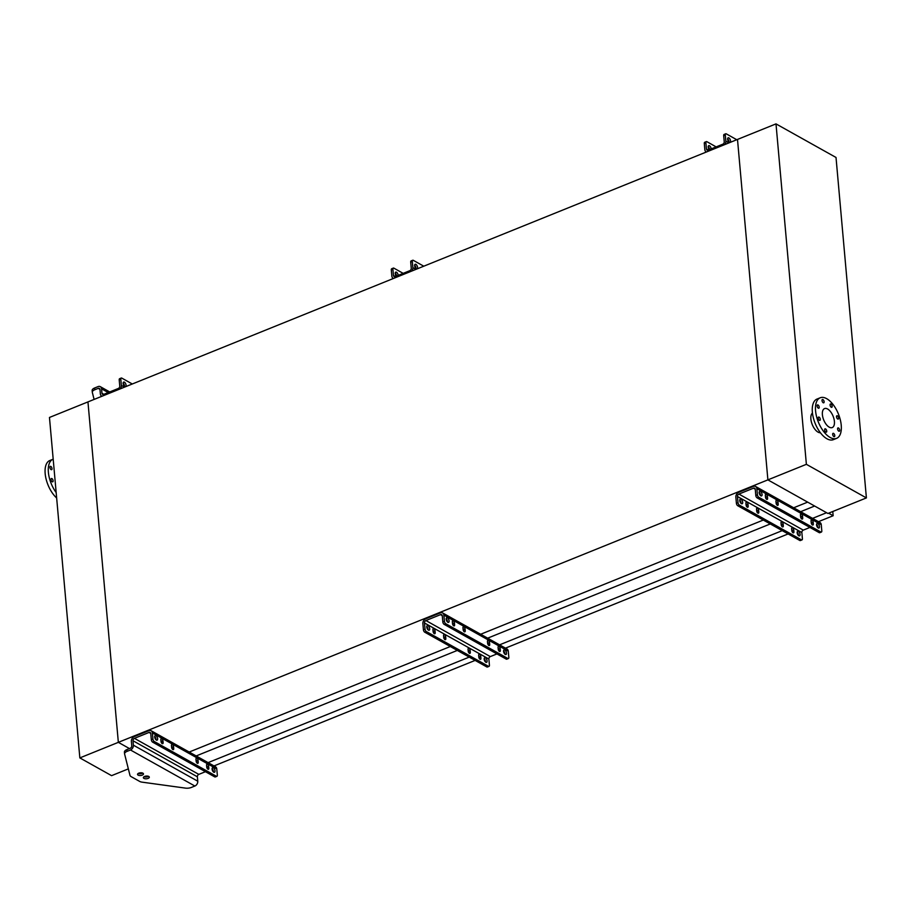 <?xml version="1.0" encoding="UTF-8"?>
<svg xmlns="http://www.w3.org/2000/svg" width="912" height="912" viewBox="0 0 912 912"><rect width="100%" height="100%" fill="white"/><g stroke="black" fill="none" stroke-linecap="round" stroke-linejoin="round"><path stroke-width="1.37" d="M129.458 748.57L118.343 742.345L87.951 401.907L737.5 139.433L767.893 479.872L118.343 742.345L87.951 401.907L49.465 417.457L79.846 757.906L118.343 742.345L129.458 748.57M806.379 464.322L866.4 497.918L836.019 157.468L775.998 123.884L806.379 464.322L767.893 479.872L807.656 502.136L793.668 507.779M763.31 520.045L479.165 634.866M450.323 646.517L187.667 752.662M814.621 506.035L800.645 511.689M770.287 523.955L487.658 638.161M457.3 650.427L196.16 755.945M826.568 512.715L812.581 518.369M782.222 530.636L499.594 644.841M469.235 657.107L208.107 762.626M832.77 511.507L833.158 515.736L818.474 521.664M788.116 533.93L505.487 648.136M475.129 660.402L213.989 765.932M833.158 515.736L828.609 513.194M866.4 497.918L827.914 513.467L767.893 479.872L737.5 139.433L775.998 123.884M128.341 768.884L111.583 775.656L79.846 757.906M53.192 459.169A21.888 10.807 68 0 0 53.01 459.238L49.807 460.526A21.888 10.807 68 0 0 45.6 476.748A21.888 10.807 68 0 0 56.647 497.975M53.01 459.238A21.888 10.807 68 0 0 56.168 492.56M52.201 481.753A1.79 0.889 68 0 0 52.725 481.832A1.79 0.889 68 0 0 53.033 480.305A1.79 0.889 68 0 0 51.916 478.583A1.79 0.889 68 0 0 51.391 478.515A1.79 0.889 68 0 0 51.083 480.031A1.79 0.889 68 0 0 52.201 481.753M51.118 469.612A1.79 0.889 68 0 0 51.642 469.68A1.79 0.889 68 0 0 51.938 468.152A1.79 0.889 68 0 0 50.833 466.431A1.79 0.889 68 0 0 50.297 466.363A1.79 0.889 68 0 0 50 467.89A1.79 0.889 68 0 0 51.118 469.612M812.455 413.056A10.739 5.301 68 0 0 810.882 419.075A10.739 5.301 68 0 0 818.03 432.128A10.739 5.301 68 0 0 820.412 432.755M822.396 414.709A10.249 5.062 -112 0 1 824.562 408.565A10.249 5.062 -112 0 1 833.089 416.168A10.249 5.062 -112 0 1 832.246 427.568A10.249 5.062 -112 0 1 826.181 424.354A10.249 5.062 -112 0 1 822.396 414.709M831.254 407.231A1.79 0.889 68 0 0 831.778 407.311A1.79 0.889 68 0 0 831.926 405.316A1.79 0.889 68 0 0 830.444 403.993A1.79 0.889 68 0 0 830.137 405.521A1.79 0.889 68 0 0 831.254 407.231M823.217 402.739A1.79 0.889 68 0 0 823.741 402.808A1.79 0.889 68 0 0 823.901 400.824A1.79 0.889 68 0 0 822.407 399.49A1.79 0.889 68 0 0 822.1 401.018A1.79 0.889 68 0 0 823.217 402.739M818.303 408.154A1.79 0.889 68 0 0 818.828 408.223A1.79 0.889 68 0 0 818.976 406.228A1.79 0.889 68 0 0 817.494 404.905A1.79 0.889 68 0 0 817.186 406.433A1.79 0.889 68 0 0 818.303 408.154M819.386 420.295A1.79 0.889 68 0 0 819.911 420.375A1.79 0.889 68 0 0 820.07 418.38A1.79 0.889 68 0 0 818.577 417.058A1.79 0.889 68 0 0 818.269 418.585A1.79 0.889 68 0 0 819.386 420.295M825.839 432.071A1.79 0.889 68 0 0 826.363 432.14A1.79 0.889 68 0 0 826.511 430.156A1.79 0.889 68 0 0 825.018 428.822A1.79 0.889 68 0 0 824.722 430.35A1.79 0.889 68 0 0 825.839 432.071M833.876 436.574A1.79 0.889 68 0 0 834.4 436.643A1.79 0.889 68 0 0 834.548 434.648A1.79 0.889 68 0 0 833.055 433.325A1.79 0.889 68 0 0 832.759 434.853A1.79 0.889 68 0 0 833.876 436.574M838.789 431.159A1.79 0.889 68 0 0 839.314 431.228A1.79 0.889 68 0 0 839.462 429.244A1.79 0.889 68 0 0 837.968 427.91A1.79 0.889 68 0 0 837.672 429.438A1.79 0.889 68 0 0 838.789 431.159M837.706 419.007A1.79 0.889 68 0 0 838.231 419.075A1.79 0.889 68 0 0 838.379 417.092A1.79 0.889 68 0 0 836.885 415.758A1.79 0.889 68 0 0 836.589 417.286A1.79 0.889 68 0 0 837.706 419.007M815.567 410.879A21.888 10.807 -112 0 1 820.207 397.78A21.888 10.807 -112 0 1 838.424 414.014A21.888 10.807 -112 0 1 836.6 438.353A21.888 10.807 -112 0 1 823.65 431.501A21.888 10.807 -112 0 1 815.567 410.879M836.6 438.353L833.397 439.652A21.888 10.807 -112 0 1 820.447 432.801A21.888 10.807 -112 0 1 812.364 412.178A21.888 10.807 -112 0 1 816.992 399.068L820.207 397.78M123.131 383.051A2.485 1.231 -112 0 1 124.465 386.335M92.306 392.057L92.18 390.689A5.974 2.725 -5.1 0 1 92.146 390.496A5.974 2.725 -5.1 0 1 94.597 387.999L98.051 386.608A3.979 2.941 119.2 0 1 100.309 386.665A3.979 2.941 119.2 0 1 101.574 388.843L101.962 393.254A1.995 1.471 -60.8 0 0 103.729 394.372L118.321 388.466A1.995 1.471 -60.8 0 0 119.768 386.061L119.21 379.882A1.995 0.98 -112 0 1 119.632 378.697L121.239 378.047A1.995 0.98 68 0 0 120.817 379.232L119.21 379.882M132.297 383.986L121.832 378.127A1.995 0.98 68 0 0 121.239 378.047M124.796 386.574A2.485 1.231 68 0 0 125.537 386.677A2.485 1.231 68 0 0 125.742 383.906A2.485 1.231 68 0 0 123.667 382.06A2.485 1.231 68 0 0 123.245 384.18A2.485 1.231 68 0 0 124.796 386.574M120.259 388.854A3.979 2.941 -60.8 0 0 121.364 385.411L120.817 379.232M94.597 387.999L94.757 389.766L98.2 388.375A1.995 1.471 119.2 0 1 99.967 389.492L100.354 393.904A3.979 2.941 -60.8 0 0 101.62 396.07A3.979 2.941 -60.8 0 0 101.984 396.241M94.757 389.766A5.974 2.725 174.9 0 0 92.306 392.263A5.974 2.725 174.9 0 0 92.34 392.456L94.096 399.422M163.111 742.596L162.952 740.84A1.79 0.889 68 0 0 162.29 739.153A1.79 0.889 68 0 0 161.23 738.595A1.79 0.889 68 0 0 160.854 739.666L161.014 741.422A1.79 0.889 68 0 0 161.675 743.109A1.79 0.889 68 0 0 162.735 743.679A1.79 0.889 68 0 0 163.111 742.596L161.709 743.166M173.725 748.547L173.565 746.78A1.79 0.889 68 0 0 172.904 745.093A1.79 0.889 68 0 0 171.844 744.534A1.79 0.889 68 0 0 171.467 745.606L171.627 747.373A1.79 0.889 68 0 0 172.288 749.06A1.79 0.889 68 0 0 173.348 749.618A1.79 0.889 68 0 0 173.725 748.547L172.334 749.105M208.837 768.2L208.677 766.433A1.79 0.889 68 0 0 208.016 764.746A1.79 0.889 68 0 0 206.967 764.188A1.79 0.889 68 0 0 206.579 765.259L206.739 767.026A1.79 0.889 68 0 0 207.4 768.713A1.79 0.889 68 0 0 208.46 769.272A1.79 0.889 68 0 0 208.837 768.2L207.446 768.759M198.223 762.261L198.064 760.494A1.79 0.889 68 0 0 197.402 758.807A1.79 0.889 68 0 0 196.342 758.248A1.79 0.889 68 0 0 195.966 759.32L196.126 761.075A1.79 0.889 68 0 0 196.787 762.763A1.79 0.889 68 0 0 197.847 763.333A1.79 0.889 68 0 0 198.223 762.261L196.832 762.82M155.952 735.665A2.485 1.231 68 0 0 155.222 735.562A2.485 1.231 68 0 0 154.801 737.683A2.485 1.231 68 0 0 156.351 740.077A2.485 1.231 68 0 0 157.081 740.168A2.485 1.231 68 0 0 157.502 738.047A2.485 1.231 68 0 0 155.952 735.665M213.739 772.202A2.485 1.231 68 0 0 214.48 772.293A2.485 1.231 68 0 0 214.685 769.534A2.485 1.231 68 0 0 212.61 767.687A2.485 1.231 68 0 0 212.2 769.808A2.485 1.231 68 0 0 213.739 772.202M216.315 776.237A1.995 0.98 68 0 0 216.908 776.317L215.3 776.967A1.995 0.98 -112 0 1 214.719 776.887L216.315 776.237L154.253 741.502L152.657 742.151A1.995 0.98 -112 0 1 151.324 739.735L152.931 739.085A1.995 0.98 68 0 0 154.253 741.502M216.908 776.317A1.995 0.98 68 0 0 217.33 775.132L216.771 768.953L152.384 732.906L152.931 739.085M214.719 776.887L152.657 742.151M160.888 740.099A1.79 0.889 -112 0 1 161.344 741.49L161.47 742.813M171.513 746.05A1.79 0.889 -112 0 1 171.969 747.43L172.083 748.752M206.625 765.704A1.79 0.889 -112 0 1 207.081 767.083L207.195 768.406M196.012 759.764A1.79 0.889 -112 0 1 196.468 761.144L196.582 762.466M154.687 736.554A2.485 1.231 -112 0 1 156.009 739.826M212.086 768.679A2.485 1.231 -112 0 1 213.408 771.951M124.579 753.677L124.454 752.297A5.974 2.725 -5.1 0 1 124.42 752.104A5.974 2.725 -5.1 0 1 126.871 749.618L127.019 751.385L130.473 749.983A3.979 2.941 -60.8 0 0 133.369 745.161L132.981 740.749A1.995 1.471 119.2 0 1 134.417 738.344L149.021 732.439A1.995 1.471 119.2 0 1 150.776 733.556L151.324 739.735M127.019 751.385A5.974 2.725 174.9 0 0 124.579 753.871A5.974 2.725 174.9 0 0 124.613 754.064L129.983 775.382A5.974 2.725 174.9 0 0 131.077 776.602L139.73 781.447A5.974 2.725 174.9 0 0 142.09 782.154L185.455 788.116A5.974 2.725 174.9 0 0 191.417 787.421L194.872 786.03A3.979 2.941 -60.8 0 0 197.767 781.208L197.368 776.796A1.995 1.471 119.2 0 1 198.816 774.379L205.451 771.7M143.936 778.392A2.987 1.357 174.9 0 0 147.322 778.631A2.987 1.357 174.9 0 0 149.317 777.149A2.987 1.357 174.9 0 0 146.228 776.066A2.987 1.357 174.9 0 0 143.366 777.685A2.987 1.357 174.9 0 0 143.936 778.392M138.111 775.12A2.987 1.357 174.9 0 0 141.485 775.371A2.987 1.357 174.9 0 0 143.48 773.889A2.987 1.357 174.9 0 0 140.391 772.795A2.987 1.357 174.9 0 0 137.541 774.413A2.987 1.357 174.9 0 0 138.111 775.12M126.871 749.618L130.325 748.216A1.995 1.471 -60.8 0 0 131.761 745.811L131.374 741.399A3.979 2.941 119.2 0 1 134.269 736.577L148.861 730.683A3.979 2.941 119.2 0 1 151.118 730.729A3.979 2.941 119.2 0 1 152.384 732.906M148.519 776.329A2.987 1.357 -5.1 0 1 144.005 776.739M142.694 773.068A2.987 1.357 -5.1 0 1 138.179 773.467M151.118 730.729L215.517 766.775A3.979 2.941 119.2 0 1 216.771 768.953M708.214 146.638A2.485 1.231 -112 0 1 709.536 149.568M706.458 151.973A3.979 2.941 119.2 0 1 706.105 151.814A3.979 2.941 119.2 0 1 704.839 149.636L704.292 143.469A1.995 0.98 -112 0 1 704.714 142.272L706.31 141.622A1.995 0.98 68 0 0 705.888 142.819L704.292 143.469M716.159 146.889L706.903 141.702A1.995 0.98 68 0 0 706.31 141.622M711.143 148.918A2.485 1.231 68 0 0 710.266 146.49A2.485 1.231 68 0 0 708.749 145.646A2.485 1.231 68 0 0 708.236 147.311A2.485 1.231 68 0 0 709.297 149.671M736.782 139.73L726.305 133.87A1.995 0.98 68 0 0 725.724 133.779A1.995 0.98 68 0 0 725.302 134.976L723.695 135.626L724.242 141.793A1.995 1.471 119.2 0 1 722.794 144.21L708.202 150.104A1.995 1.471 119.2 0 1 706.447 148.987L705.888 142.819M727.616 138.795A2.485 1.231 -112 0 1 728.939 142.067M723.695 135.626A1.995 0.98 -112 0 1 724.117 134.429L725.724 133.779M729.281 142.318A2.485 1.231 68 0 0 730.01 142.42A2.485 1.231 68 0 0 730.216 139.65A2.485 1.231 68 0 0 728.152 137.803A2.485 1.231 68 0 0 727.73 139.924A2.485 1.231 68 0 0 729.281 142.318M725.302 134.976L725.849 141.155A3.979 2.941 119.2 0 1 724.744 144.586M745.925 503.242L746.084 505.009A1.79 0.889 68 0 0 746.746 506.696A1.79 0.889 68 0 0 747.806 507.254A1.79 0.889 68 0 0 748.182 506.183L748.034 504.416A1.79 0.889 68 0 0 747.361 502.729A1.79 0.889 68 0 0 746.312 502.17A1.79 0.889 68 0 0 745.925 503.242M756.55 509.181L756.698 510.948A1.79 0.889 68 0 0 757.359 512.635A1.79 0.889 68 0 0 758.419 513.194A1.79 0.889 68 0 0 758.807 512.122L758.647 510.367A1.79 0.889 68 0 0 757.986 508.679A1.79 0.889 68 0 0 756.926 508.109A1.79 0.889 68 0 0 756.55 509.181M791.662 528.835L791.81 530.602A1.79 0.889 68 0 0 792.471 532.289A1.79 0.889 68 0 0 793.531 532.847A1.79 0.889 68 0 0 793.919 531.776L793.759 530.02A1.79 0.889 68 0 0 793.098 528.333A1.79 0.889 68 0 0 792.038 527.763A1.79 0.889 68 0 0 791.662 528.835M781.037 522.895L781.196 524.662A1.79 0.889 68 0 0 781.858 526.349A1.79 0.889 68 0 0 782.918 526.908A1.79 0.889 68 0 0 783.294 525.836L783.146 524.069A1.79 0.889 68 0 0 782.485 522.382A1.79 0.889 68 0 0 781.424 521.824A1.79 0.889 68 0 0 781.037 522.895M741.023 499.24A2.485 1.231 -112 0 1 742.573 501.634A2.485 1.231 -112 0 1 742.151 503.755A2.485 1.231 -112 0 1 741.422 503.652A2.485 1.231 -112 0 1 739.871 501.269A2.485 1.231 -112 0 1 740.293 499.149A2.485 1.231 -112 0 1 741.023 499.24M798.422 531.365A2.485 1.231 -112 0 1 799.972 533.759A2.485 1.231 -112 0 1 799.55 535.88A2.485 1.231 -112 0 1 798.821 535.777A2.485 1.231 -112 0 1 797.27 533.395A2.485 1.231 -112 0 1 797.692 531.274A2.485 1.231 -112 0 1 798.422 531.365M819.193 532.631L820.8 531.981A1.995 0.98 68 0 0 821.381 532.061L819.785 532.711A1.995 0.98 -112 0 1 819.193 532.631L757.131 497.884A1.995 0.98 -112 0 1 755.809 495.467L755.261 489.299A1.995 1.471 -60.8 0 0 753.494 488.182L738.902 494.076A1.995 1.471 -60.8 0 0 737.455 496.493L738.013 502.66A1.995 0.98 68 0 0 739.336 505.077L737.728 505.727A1.995 0.98 -112 0 1 736.406 503.31L738.013 502.66M801.397 539.824A1.995 0.98 68 0 0 801.979 539.904L800.383 540.542A1.995 0.98 -112 0 1 799.79 540.463L801.397 539.824L739.336 505.077M801.979 539.904A1.995 0.98 68 0 0 802.4 538.707L801.853 532.54L737.455 496.493M799.79 540.463L737.728 505.727M746.54 506.388L746.426 505.066A1.79 0.889 68 0 0 745.97 503.686M757.154 512.327L757.04 511.005A1.79 0.889 68 0 0 756.584 509.626M792.266 531.981L792.152 530.659A1.79 0.889 68 0 0 791.696 529.279M781.652 526.042L781.538 524.719A1.79 0.889 68 0 0 781.082 523.34M739.757 500.141A2.485 1.231 -112 0 1 741.08 503.413M797.156 532.266A2.485 1.231 -112 0 1 798.479 535.538M755.809 495.467L757.416 494.828L756.869 488.65A3.979 2.941 -60.8 0 0 755.603 486.472A3.979 2.941 -60.8 0 0 753.346 486.415L738.743 492.32A3.979 2.941 -60.8 0 0 735.859 497.143L736.406 503.31M821.381 532.061A1.995 0.98 68 0 0 821.803 530.864L821.256 524.696A3.979 2.941 -60.8 0 0 819.991 522.519L755.603 486.472M767.596 498.34A1.79 0.889 -112 0 1 767.209 499.411A1.79 0.889 -112 0 1 766.148 498.853A1.79 0.889 -112 0 1 765.487 497.165L765.339 495.398A1.79 0.889 -112 0 1 765.715 494.327A1.79 0.889 -112 0 1 766.775 494.897A1.79 0.889 -112 0 1 767.437 496.573L767.596 498.34L766.194 498.91M778.21 504.279A1.79 0.889 -112 0 1 777.833 505.351A1.79 0.889 -112 0 1 776.773 504.792A1.79 0.889 -112 0 1 776.112 503.105L775.952 501.349A1.79 0.889 -112 0 1 776.329 500.278A1.79 0.889 -112 0 1 777.389 500.836A1.79 0.889 -112 0 1 778.05 502.523L778.21 504.279L776.807 504.849M813.322 523.933A1.79 0.889 -112 0 1 812.945 525.016A1.79 0.889 -112 0 1 811.885 524.446A1.79 0.889 -112 0 1 811.224 522.758L811.064 521.003A1.79 0.889 -112 0 1 811.441 519.931A1.79 0.889 -112 0 1 812.501 520.49A1.79 0.889 -112 0 1 813.162 522.177L813.322 523.933L811.919 524.503M802.708 517.993A1.79 0.889 -112 0 1 802.321 519.065A1.79 0.889 -112 0 1 801.272 518.506A1.79 0.889 -112 0 1 800.611 516.819L800.451 515.052A1.79 0.889 -112 0 1 800.827 513.98A1.79 0.889 -112 0 1 801.887 514.55A1.79 0.889 -112 0 1 802.549 516.226L802.708 517.993L801.306 518.563M760.825 495.809A2.485 1.231 68 0 0 761.566 495.911A2.485 1.231 68 0 0 761.771 493.153A2.485 1.231 68 0 0 759.696 491.306A2.485 1.231 68 0 0 759.286 493.426A2.485 1.231 68 0 0 760.825 495.809M818.224 527.934A2.485 1.231 68 0 0 818.953 528.037A2.485 1.231 68 0 0 819.17 525.278A2.485 1.231 68 0 0 817.095 523.431A2.485 1.231 68 0 0 816.673 525.551A2.485 1.231 68 0 0 818.224 527.934M757.416 494.828A1.995 0.98 68 0 0 758.738 497.245L757.131 497.884M820.8 531.981L758.738 497.245M765.373 495.843A1.79 0.889 -112 0 1 765.829 497.222L765.943 498.545M775.987 501.782A1.79 0.889 -112 0 1 776.443 503.173L776.568 504.484M811.099 521.436A1.79 0.889 -112 0 1 811.555 522.827L811.68 524.138M800.485 515.497A1.79 0.889 -112 0 1 800.941 516.876L801.067 518.198M760.494 495.569A2.485 1.231 68 0 0 759.172 492.298M817.882 527.695A2.485 1.231 68 0 0 816.559 524.423M809.936 527.444L803.301 530.123A1.995 1.471 -60.8 0 0 801.853 532.54M395.227 273.11A2.485 1.231 -112 0 1 396.549 276.04M393.471 278.445A3.979 2.941 119.2 0 1 393.118 278.285A3.979 2.941 119.2 0 1 391.852 276.108L391.305 269.941A1.995 0.98 -112 0 1 391.727 268.744L393.323 268.094A1.995 0.98 68 0 0 392.901 269.291L391.305 269.941M403.172 273.361L393.916 268.174A1.995 0.98 68 0 0 393.323 268.094M398.156 275.39A2.485 1.231 68 0 0 397.279 272.962A2.485 1.231 68 0 0 395.762 272.118A2.485 1.231 68 0 0 395.249 273.782A2.485 1.231 68 0 0 396.31 276.142M423.795 266.201L413.318 260.342A1.995 0.98 68 0 0 412.737 260.262A1.995 0.98 68 0 0 412.315 261.448L410.708 262.097L411.255 268.265A1.995 1.471 119.2 0 1 409.819 270.682L395.215 276.575A1.995 1.471 119.2 0 1 393.46 275.458L392.901 269.291M414.629 265.267A2.485 1.231 -112 0 1 415.952 268.538M410.708 262.097A1.995 0.98 -112 0 1 411.13 260.9L412.737 260.262M416.294 268.789A2.485 1.231 68 0 0 417.023 268.892A2.485 1.231 68 0 0 417.24 266.122A2.485 1.231 68 0 0 415.165 264.275A2.485 1.231 68 0 0 414.743 266.395A2.485 1.231 68 0 0 416.294 268.789M412.315 261.448L412.862 267.626A3.979 2.941 119.2 0 1 411.757 271.058M432.938 629.713L433.097 631.48A1.79 0.889 68 0 0 433.759 633.167A1.79 0.889 68 0 0 434.819 633.726A1.79 0.889 68 0 0 435.195 632.654L435.047 630.887A1.79 0.889 68 0 0 434.386 629.2A1.79 0.889 68 0 0 433.325 628.642A1.79 0.889 68 0 0 432.938 629.713M443.563 635.653L443.711 637.42A1.79 0.889 68 0 0 444.372 639.107A1.79 0.889 68 0 0 445.432 639.665A1.79 0.889 68 0 0 445.82 638.594L445.66 636.838A1.79 0.889 68 0 0 444.999 635.151A1.79 0.889 68 0 0 443.939 634.581A1.79 0.889 68 0 0 443.563 635.653M478.675 655.306L478.834 657.073A1.79 0.889 68 0 0 479.495 658.76A1.79 0.889 68 0 0 480.544 659.319A1.79 0.889 68 0 0 480.932 658.247L480.772 656.492A1.79 0.889 68 0 0 480.111 654.805A1.79 0.889 68 0 0 479.051 654.235A1.79 0.889 68 0 0 478.675 655.306M468.061 649.367L468.209 651.134A1.79 0.889 68 0 0 468.871 652.821A1.79 0.889 68 0 0 469.931 653.38A1.79 0.889 68 0 0 470.318 652.308L470.159 650.541A1.79 0.889 68 0 0 469.498 648.854A1.79 0.889 68 0 0 468.437 648.295A1.79 0.889 68 0 0 468.061 649.367M428.036 625.712A2.485 1.231 -112 0 1 429.586 628.106A2.485 1.231 -112 0 1 429.164 630.226A2.485 1.231 -112 0 1 428.435 630.124A2.485 1.231 -112 0 1 426.884 627.741A2.485 1.231 -112 0 1 427.306 625.621A2.485 1.231 -112 0 1 428.036 625.712M485.435 657.837A2.485 1.231 -112 0 1 486.985 660.231A2.485 1.231 -112 0 1 486.563 662.351A2.485 1.231 -112 0 1 485.834 662.249A2.485 1.231 -112 0 1 484.283 659.866A2.485 1.231 -112 0 1 484.705 657.746A2.485 1.231 -112 0 1 485.435 657.837M506.206 659.102L507.813 658.453A1.995 0.98 68 0 0 508.406 658.532L506.798 659.182A1.995 0.98 -112 0 1 506.206 659.102L444.144 624.355A1.995 0.98 -112 0 1 442.822 621.938L442.274 615.771A1.995 1.471 -60.8 0 0 440.507 614.654L425.915 620.548A1.995 1.471 -60.8 0 0 424.468 622.964L425.026 629.143A1.995 0.98 68 0 0 426.349 631.56L424.741 632.198A1.995 0.98 -112 0 1 423.419 629.782L425.026 629.143M488.41 666.296A1.995 0.98 68 0 0 488.992 666.376L487.396 667.025A1.995 0.98 -112 0 1 486.803 666.934L488.41 666.296L426.349 631.56M488.992 666.376A1.995 0.98 68 0 0 489.413 665.179L488.866 659.011L424.468 622.964M486.803 666.934L424.741 632.198M433.553 632.86L433.439 631.537A1.79 0.889 68 0 0 432.983 630.158M444.167 638.799L444.053 637.477A1.79 0.889 68 0 0 443.597 636.097M479.29 658.453L479.165 657.13A1.79 0.889 68 0 0 478.709 655.751M468.665 652.513L468.551 651.191A1.79 0.889 68 0 0 468.095 649.811M426.77 626.612A2.485 1.231 -112 0 1 428.093 629.884M484.169 658.738A2.485 1.231 -112 0 1 485.492 662.009M442.822 621.938L444.429 621.3L443.882 615.121A3.979 2.941 -60.8 0 0 442.616 612.944A3.979 2.941 -60.8 0 0 440.359 612.887L425.756 618.792A3.979 2.941 -60.8 0 0 422.872 623.614L423.419 629.782M508.406 658.532A1.995 0.98 68 0 0 508.828 657.335L508.269 651.168A3.979 2.941 -60.8 0 0 507.004 648.991L442.616 612.944M454.609 624.811A1.79 0.889 -112 0 1 454.222 625.883A1.79 0.889 -112 0 1 453.173 625.324A1.79 0.889 -112 0 1 452.512 623.637L452.352 621.87A1.79 0.889 -112 0 1 452.728 620.798A1.79 0.889 -112 0 1 453.788 621.368A1.79 0.889 -112 0 1 454.45 623.056L454.609 624.811L453.207 625.381M465.223 630.751A1.79 0.889 -112 0 1 464.846 631.834A1.79 0.889 -112 0 1 463.786 631.264A1.79 0.889 -112 0 1 463.125 629.576L462.965 627.821A1.79 0.889 -112 0 1 463.342 626.749A1.79 0.889 -112 0 1 464.402 627.308A1.79 0.889 -112 0 1 465.063 628.995L465.223 630.751L463.82 631.321M500.335 650.404A1.79 0.889 -112 0 1 499.958 651.487A1.79 0.889 -112 0 1 498.898 650.917A1.79 0.889 -112 0 1 498.237 649.23L498.077 647.474A1.79 0.889 -112 0 1 498.454 646.403A1.79 0.889 -112 0 1 499.514 646.961A1.79 0.889 -112 0 1 500.175 648.649L500.335 650.404L498.932 650.974M489.721 644.465A1.79 0.889 -112 0 1 489.345 645.536A1.79 0.889 -112 0 1 488.285 644.978A1.79 0.889 -112 0 1 487.624 643.291L487.464 641.524A1.79 0.889 -112 0 1 487.84 640.452A1.79 0.889 -112 0 1 488.9 641.022A1.79 0.889 -112 0 1 489.562 642.709L489.721 644.465L488.319 645.035M447.838 622.28A2.485 1.231 68 0 0 448.579 622.383A2.485 1.231 68 0 0 448.784 619.624A2.485 1.231 68 0 0 446.709 617.777A2.485 1.231 68 0 0 446.299 619.898A2.485 1.231 68 0 0 447.838 622.28M505.237 654.406A2.485 1.231 68 0 0 505.966 654.508A2.485 1.231 68 0 0 506.183 651.749A2.485 1.231 68 0 0 504.108 649.903A2.485 1.231 68 0 0 503.686 652.023A2.485 1.231 68 0 0 505.237 654.406M444.429 621.3A1.995 0.98 68 0 0 445.751 623.717L444.144 624.355M507.813 658.453L445.751 623.717M452.386 622.315A1.79 0.889 -112 0 1 452.842 623.694L452.968 625.016M463 628.254A1.79 0.889 -112 0 1 463.456 629.645L463.581 630.956M498.112 647.908A1.79 0.889 -112 0 1 498.579 649.298L498.693 650.609M487.498 641.968A1.79 0.889 -112 0 1 487.954 643.348L488.08 644.67M447.507 622.041A2.485 1.231 68 0 0 446.185 618.769M504.895 654.166A2.485 1.231 68 0 0 503.572 650.894M496.949 653.915L490.314 656.594A1.995 1.471 -60.8 0 0 488.866 659.011M124.477 387.144L121.364 385.411M99.944 389.344L98.2 388.375M108.209 392.559L101.574 388.843M103.854 394.315L101.962 393.254M150.765 733.419L149.021 732.439M198.816 774.379L134.417 738.344M197.368 776.796L132.981 740.749M197.767 781.208L133.369 745.161M194.872 786.03L130.473 749.983M196.468 761.144L198.064 760.494M207.081 767.083L208.677 766.433M171.969 747.43L173.565 746.78M161.344 741.49L162.952 740.84M708.339 150.058L706.447 148.987M728.95 142.888L725.849 141.155M821.256 524.696L756.869 488.65M755.239 489.163L753.494 488.182M803.301 530.123L738.902 494.076M802.549 516.226L800.941 516.876M813.162 522.177L811.555 522.827M778.05 502.523L776.443 503.173M767.437 496.573L765.829 497.222M783.146 524.069L781.538 524.719M783.294 525.836L781.903 526.406M793.759 530.02L792.152 530.659M793.919 531.776L792.517 532.346M758.647 510.367L757.04 511.005M758.807 512.122L757.405 512.692M748.034 504.416L746.426 505.066M748.182 506.183L746.791 506.753M395.352 276.53L393.46 275.458M415.963 269.359L412.862 267.626M508.269 651.168L443.882 615.121M442.252 615.634L440.507 614.654M490.314 656.594L425.915 620.548M489.562 642.709L487.954 643.348M500.175 648.649L498.579 649.298M465.063 628.995L463.456 629.645M454.45 623.056L452.842 623.694M470.159 650.541L468.551 651.191M470.318 652.308L468.916 652.878M480.772 656.492L479.165 657.13M480.932 658.247L479.53 658.817M445.66 636.838L444.053 637.477M445.82 638.594L444.418 639.164M435.047 630.887L433.439 631.537M435.195 632.654L433.804 633.224M109.725 391.943L100.309 386.665M92.306 392.263L92.146 390.496M124.579 753.871L124.42 752.104"/></g></svg>
